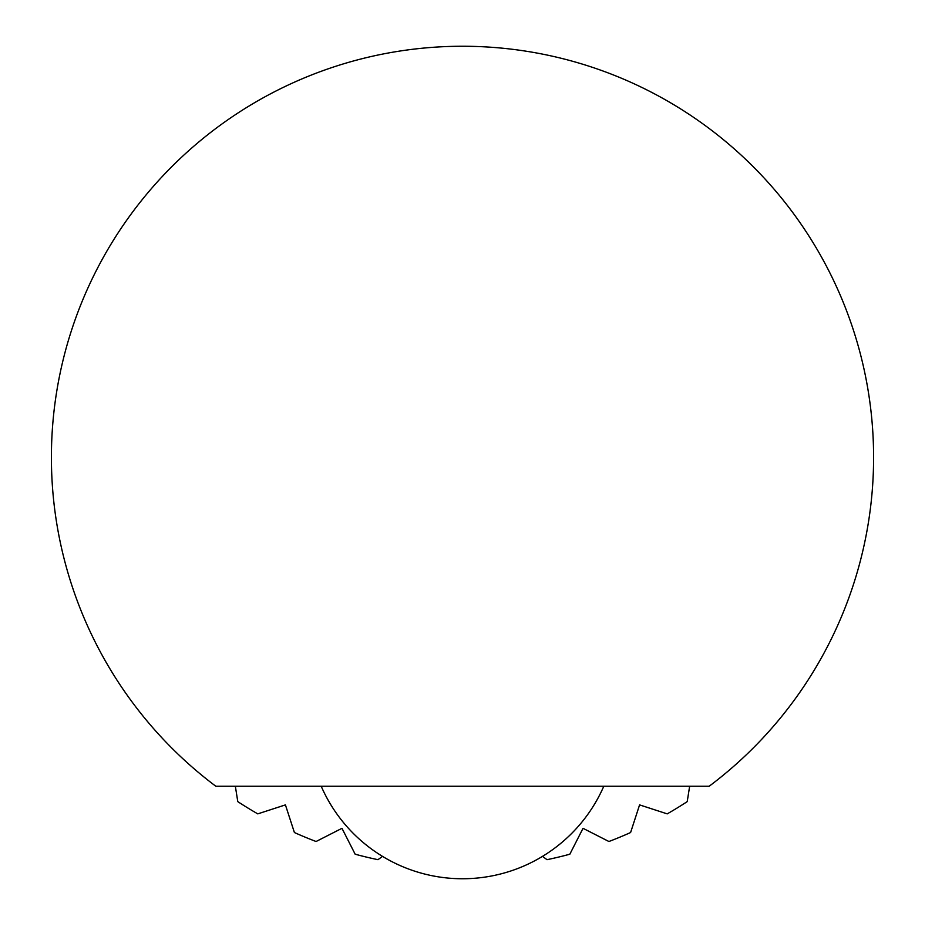 <?xml version="1.0" encoding="UTF-8"?>
<svg xmlns="http://www.w3.org/2000/svg" width="925" height="925" viewBox="0 0 925 925"><rect width="100%" height="100%" fill="white"/><g stroke="black" fill="none" stroke-linecap="round" stroke-linejoin="round"><path stroke-width="1.39" d="M462.5 46.25A411.116 411.116 0 0 0 215.837 786.25L709.163 786.25A411.116 411.116 0 0 0 462.5 46.25M382.522 856.377L377.967 859.683A411.116 411.116 0 0 1 355.165 854.214L341.972 828.314L316.072 841.507A411.116 411.116 0 0 1 294.404 832.535L285.42 804.889L257.774 813.873A411.116 411.116 0 0 1 237.783 801.628L235.355 786.25M542.478 856.377L547.033 859.683A411.116 411.116 0 0 0 569.835 854.214L583.028 828.314L608.928 841.507A411.116 411.116 0 0 0 630.596 832.535L639.58 804.889L667.226 813.873A411.116 411.116 0 0 0 687.217 801.628L689.645 786.25M321.206 786.25A154.163 154.163 0 0 0 603.794 786.25"/></g></svg>
